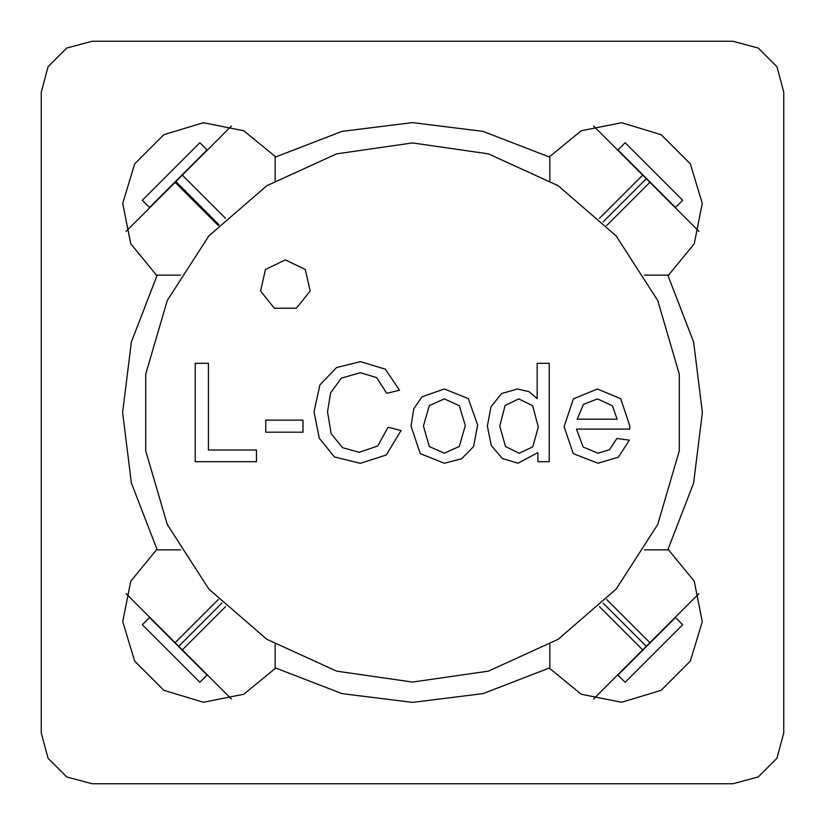 <?xml version="1.0" encoding="UTF-8"?>
<svg xmlns="http://www.w3.org/2000/svg" width="825" height="825" viewBox="0 0 825 825"><rect width="100%" height="100%" fill="white"/><g stroke="black" fill="none" stroke-linecap="round" stroke-linejoin="round"><path stroke-width="1.24" d="M649.842 182.346L642.654 175.158M182.346 649.842L175.158 642.654M698.94 231.454L649.842 182.356L606.653 225.534M599.466 218.347L642.644 175.158L593.546 126.06M126.06 593.546L175.158 642.644L218.347 599.466M225.534 606.653L182.356 649.842L231.454 698.94M275.189 180.562L275.189 156.234M549.811 156.234L549.811 180.562M549.811 668.766L549.811 644.438M275.189 644.438L275.189 668.766M698.94 593.546L649.842 642.644L606.653 599.466M599.466 606.653L642.644 649.842L593.546 698.94M126.06 231.454L175.921 181.593L219.089 224.771M225.534 218.347L182.356 175.158L231.454 126.06M401.094 430.537L386.317 454.988L360.308 463.361L334.414 456.947L319.254 438.188L314.026 411.778L319.904 384.976L336.641 367.589L360.504 361.639L385.409 369.157L399.455 390.277L386.708 393.278L376.716 377.654L360.308 372.694L341.344 378.18L330.629 392.824L327.494 411.716L331.145 433.682L342.519 447.666L359.195 452.306L377.757 446.036L388.018 427.278L401.094 430.537M411.025 426.092L413.779 408.901L422.008 396.815L444.366 388.967L468.291 398.578L477.644 425.05L473.519 446.624L461.557 458.844L444.366 463.227L420.245 453.616L411.025 426.092M412.5 142.962L488.441 153.883L558.226 185.749L616.203 235.991L657.68 300.527L679.295 374.137L679.295 450.863L657.68 524.473L616.203 589.009L558.226 639.251L488.441 671.117L412.5 682.038L336.559 671.117L266.774 639.251L208.797 589.009L167.32 524.473L145.705 450.863L145.705 374.137L167.32 300.527L208.797 235.991L266.774 185.749L336.559 153.883L412.5 142.962M285.357 259.927L305.24 269.507L310.148 291.019L296.392 308.272L274.323 308.272L260.566 291.019L265.475 269.507L285.357 259.927M576.479 429.103L583.141 447.016L598.042 453.224L609.417 449.759L616.935 438.518L629.362 440.148L618.441 457.143L598.042 463.227L573.272 453.616L564.125 426.68L573.406 398.836L597.393 388.967L620.73 398.64L629.753 425.896L629.681 429.103L576.479 429.103M549.213 461.722L537.91 461.722L537.91 452.574L518.038 463.227L502.353 458.514L491.298 445.448L487.379 426.164L490.978 406.818L501.631 393.546L517.512 388.967L529.021 391.648L537.188 398.712L537.188 363.34L549.213 363.34L549.213 461.722M302.981 432.238L265.712 432.238L265.712 420.08L302.981 420.08L302.981 432.238M256.503 461.722L195.247 461.722L195.247 363.34L208.385 363.34L208.385 450.089L256.503 450.089L256.503 461.722M423.38 426.03L429.33 446.49L444.366 453.224L459.339 446.428L465.279 425.638L459.267 405.704L444.366 398.908L429.33 405.632L423.38 426.03M499.733 426.092L505.55 446.49L519.214 453.224L532.744 446.82L538.302 427.082L532.61 405.704L518.688 398.908L505.158 405.436L499.733 426.092M577.191 419.172L617.069 419.172L612.49 405.828L597.527 398.908L583.471 404.394L577.191 419.172M180.562 275.189L156.234 275.189M156.234 549.811L180.562 549.811M644.438 275.189L668.766 275.189M668.766 549.811L644.438 549.811M649.842 642.654L642.654 649.842M182.346 175.158L175.921 181.593M783.75 732.889L783.75 92.111L776.933 66.681L758.319 48.067L732.889 41.25L92.111 41.25L66.681 48.067L48.067 66.681L41.25 92.111L41.25 732.889L48.067 758.319L66.681 776.933L92.111 783.75L732.889 783.75L758.319 776.933L776.933 758.319L783.75 732.889M668.075 549.295L694.238 581.192L702.281 621.648L690.298 661.124L661.124 690.298L621.648 702.281L581.192 694.238L549.295 668.075L483.017 693.67L412.5 702.384L341.983 693.67L275.705 668.075L243.808 694.238L203.352 702.281L163.876 690.298L134.702 661.124L122.719 621.648L130.762 581.192L156.925 549.295L131.33 483.017L122.616 412.5L131.33 341.983L156.925 275.705L130.762 243.808L122.719 203.352L134.702 163.876L163.876 134.702L203.352 122.719L243.808 130.762L275.705 156.925L341.983 131.33L412.5 122.616L483.017 131.33L549.295 156.925L581.192 130.762L621.648 122.719L661.124 134.702L690.298 163.876L702.281 203.352L694.238 243.808L668.075 275.705L693.67 341.983L702.384 412.5L693.67 483.017L668.075 549.295M617.698 150.202L625.154 142.746L682.688 200.289L675.232 207.745M675.5 207.477L617.956 149.944M207.302 674.798L199.846 682.254L142.312 624.711L149.768 617.255M149.5 617.523L207.044 675.056M617.698 674.798L625.154 682.254L682.688 624.711L675.232 617.255M675.5 617.523L617.956 675.056M207.302 150.202L199.846 142.746L142.312 200.289L149.768 207.745M149.5 207.477L207.044 149.944M646.243 178.757L603.096 221.904M178.757 646.243L221.904 603.096M603.096 603.096L646.243 646.243M218.347 225.534L175.158 182.346"/></g></svg>
